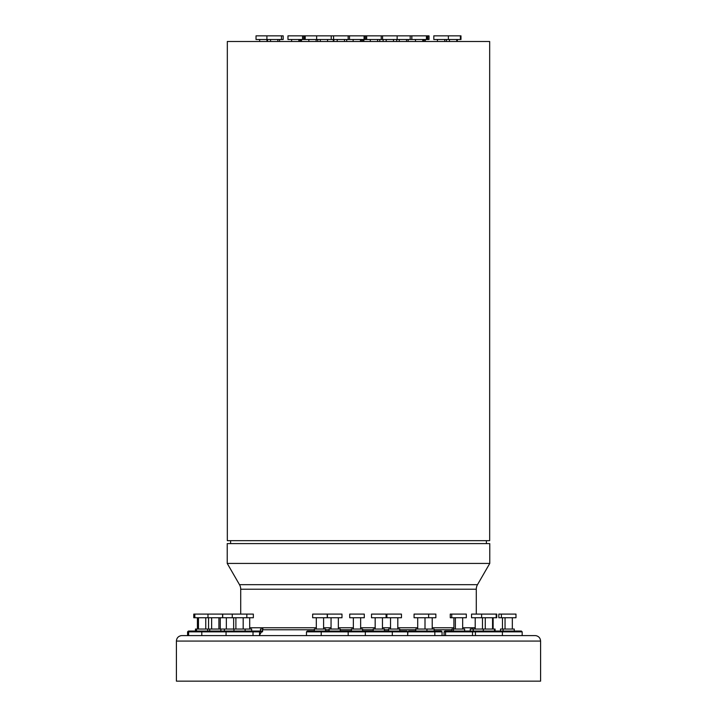 <?xml version="1.0" encoding="UTF-8"?>
<svg xmlns="http://www.w3.org/2000/svg" width="717" height="717" viewBox="0 0 717 717"><rect width="100%" height="100%" fill="white"/><g stroke="black" fill="none" stroke-linecap="round" stroke-linejoin="round"><path stroke-width="1.08" d="M476.285 614.102L476.285 589.222A9.106 9.106 0 0 1 477.504 584.669L489.765 563.428L489.765 543.603L227.235 543.603L227.235 563.428L489.765 563.428M476.285 589.222L240.715 589.222A9.106 9.106 0 0 0 239.496 584.669L477.504 584.669M239.541 635.603L306.473 635.603L306.473 631.865L407.65 631.865L407.65 635.603L394.171 635.603M358.5 540.681L489.675 540.681L489.675 41.496L227.325 41.496L227.325 540.681L358.5 540.681M360.642 627.769L375.17 627.769M382.457 627.769L390.523 627.769M397.81 627.769L417.706 627.769M432.217 627.769L453.906 627.769M462.671 627.769L475.201 627.769M333.88 41.496L333.88 39.498M422.77 41.496L422.77 39.498M415.484 41.496L415.484 39.498M456.747 41.496L456.747 39.498M449.46 41.496L449.46 39.498M300.091 41.496L300.091 39.498M362.73 41.496L362.73 39.498M361.556 41.496L361.556 39.498M383.12 41.496L383.12 39.498M305.155 39.498L287.965 39.498L287.965 35.85L305.155 35.85L305.155 39.498M427.843 39.498L427.843 35.85L429.035 35.85L429.035 39.498L411.845 39.498L411.845 35.85L426.418 35.85L426.418 39.498M366.665 39.498L305.2 39.498L305.2 35.85L411.8 35.85L411.8 39.498L366.665 39.498L366.665 35.85M283.188 39.498L256.023 39.498L256.023 35.85L283.188 35.85L283.188 39.498M448.385 39.498L433.812 39.498L433.812 35.85L460.386 35.85L460.386 39.498L448.385 39.498L448.385 35.85M460.386 35.85L460.977 35.85L460.977 39.498L460.386 39.498M427.843 35.85L426.418 35.85M303.739 39.498L303.739 35.85M366.369 39.498L366.369 35.85M365.204 39.498L365.204 35.85M259.536 635.603L259.536 631.865L187.576 631.865L188.392 631.05L189.44 631.05L188.625 631.865L188.625 635.603M262.709 631.05L226.877 631.05L226.061 631.865L226.061 635.603L215.279 635.603M526.654 635.603L522.173 635.603L522.173 631.865L502.393 631.865L502.393 635.603L459.023 635.603M522.173 631.865L521.358 631.05L501.577 631.05L502.393 631.865L444.065 631.865L444.881 631.05L446.359 631.05L445.544 631.865L445.544 635.603M442.057 631.865L407.874 631.865L408.69 631.05L441.233 631.05L442.057 631.865L442.057 635.603L444.065 635.603L421.354 635.603M475.425 635.603L475.425 631.865L476.24 631.05L446.359 631.05M407.65 631.865L406.835 631.05L322.032 631.05L321.216 631.865L321.216 635.603L306.473 635.603M378.809 635.603L348.175 635.603L348.175 631.865L347.36 631.05M540.591 641.07L176.409 641.07L176.409 681.15L540.591 681.15L540.591 641.07C540.385 638.166 538.861 636.364 536.029 635.674L535.133 635.603M226.877 631.05L189.44 631.05M501.577 631.05L476.24 631.05M322.032 631.05L307.288 631.05L306.473 631.865M251.64 631.05L251.64 629.042L195.472 629.042L195.472 631.05M340.288 631.05L340.288 629.042L329.103 629.042L329.103 631.05M384.402 631.05L384.402 629.042L373.225 629.042L373.225 631.05M464.616 631.05L464.616 629.042L451.952 629.042L451.952 631.05M434.161 631.05L434.161 629.042L415.761 629.042L415.761 631.05M494.497 631.05L494.497 629.042L470.253 629.042L470.253 631.05M483.321 631.05L483.321 629.042M514.277 631.05L514.277 629.042L500.52 629.042L500.52 631.05M503.101 631.05L503.101 629.042M224.412 631.05L224.412 629.042M495.08 631.05L495.08 629.042L494.497 629.042M325.545 631.05L325.545 629.042L314.36 629.042L314.36 631.05M362.596 631.05L362.596 629.042L351.411 629.042L351.411 631.05M399.754 631.05L399.754 629.042L388.578 629.042L388.578 631.05M492.552 629.042L492.552 617.749M485.266 629.042L485.266 617.749M512.332 629.042L512.332 617.749M505.046 629.042L505.046 617.749M249.695 629.042L249.695 617.749M233.643 629.042L233.643 617.749M226.357 629.042L226.357 617.749M220.262 629.042L220.262 617.749M493.135 629.042L493.135 617.749M323.6 629.042L323.6 617.749M316.305 629.042L316.305 617.749M472.198 629.042L472.198 627.769M246.827 617.749L246.827 614.102L253.343 614.102L253.343 617.749L222.709 617.749L222.709 614.102L193.778 614.102L193.778 617.749L194.827 617.749L194.827 614.102M246.827 614.102L222.709 614.102M222.709 617.749L194.827 617.749M341.982 617.749L327.409 617.749L327.409 614.102L341.982 614.102L341.982 617.749M386.096 617.749L371.523 617.749L371.523 614.102L386.096 614.102L386.096 617.749M466.31 617.749L450.258 617.749L450.258 614.102L466.31 614.102L466.31 617.749M428.641 617.749L414.067 617.749L414.067 614.102L435.855 614.102L435.855 617.749L428.641 617.749L428.641 614.102M496.2 617.749L496.2 614.102L496.773 614.102L496.773 617.749L481.618 617.749L481.618 614.102L471.562 614.102L471.562 617.749L481.618 617.749M496.2 614.102L481.618 614.102M501.398 614.102L515.98 614.102L515.98 617.749L501.398 617.749L501.398 614.102L498.826 614.102L498.826 617.749L501.398 617.749M327.239 617.749L312.666 617.749L312.666 614.102L327.239 614.102L327.239 617.749M364.29 617.749L349.717 617.749L349.717 614.102L364.29 614.102L364.29 617.749M401.457 617.749L386.884 617.749L386.884 614.102L401.457 614.102L401.457 617.749M262.852 629.042L260.468 629.042L260.468 631.05M262.467 631.865L259.536 631.865L258.72 631.05M182.055 635.603L534.945 635.603M407.65 635.603L407.874 631.865M249.695 627.769L316.305 627.769M323.6 627.769L331.057 627.769M338.343 627.769L353.356 627.769M262.852 627.769L262.852 629.777L314.36 629.777M325.545 629.777L329.103 629.777M340.288 629.777L351.411 629.777M362.596 629.777L373.225 629.777M384.402 629.777L388.578 629.777M399.754 629.777L415.761 629.777M434.161 629.777L451.952 629.777M262.852 629.777L259.536 635.038M486.395 543.603L486.395 540.681M301.516 41.496L301.516 39.498M317.739 41.496L317.739 39.498M425.396 41.496L425.396 39.498M396.707 41.496L396.707 39.498M363.851 41.496L363.851 39.498M446.449 41.496L446.449 39.498M279.549 41.496L279.549 39.498M267.54 41.496L267.54 39.498M266.948 41.496L266.948 39.498M277.837 41.496L277.837 39.498M298.89 41.496L298.89 39.498M327.579 41.496L327.579 39.498M360.436 41.496L360.436 39.498M393.49 41.496L393.49 39.498M444.737 41.496L444.737 39.498M457.338 41.496L457.338 39.498M408.152 41.496L408.152 39.498M379.786 41.496L379.786 39.498M346.696 41.496L346.696 39.498M424.195 41.496L424.195 39.498M300.683 41.496L300.683 39.498M316.134 41.496L316.134 39.498M344.501 41.496L344.501 39.498M377.599 41.496L377.599 39.498M406.548 41.496L406.548 39.498M423.613 41.496L423.613 39.498M333.297 41.496L333.297 39.498M281.485 39.498L281.485 35.85M302.538 39.498L302.538 35.85M331.218 39.498L331.218 35.85M364.075 39.498L364.075 35.85M397.137 39.498L397.137 35.85M304.322 39.498L304.322 35.85M348.139 39.498L348.139 35.85M381.238 39.498L381.238 35.85M410.196 39.498L410.196 35.85M427.251 39.498L427.251 35.85M253.02 635.603L253.02 631.865L252.205 631.05M392.298 635.603L392.298 631.865L391.482 631.05M472.512 635.603L472.512 631.865L471.687 631.05M434.834 635.603L434.834 631.865L434.018 631.05M245.124 631.05L245.124 629.042M220.863 631.05L220.863 629.042M207.697 631.05L207.697 629.042M426.947 631.05L426.947 629.042M243.18 629.042L243.18 617.749M218.918 629.042L218.918 617.749M205.752 629.042L205.752 617.749M338.343 629.042L338.343 617.749M382.457 629.042L382.457 617.749M462.671 629.042L462.671 617.749M425.002 629.042L425.002 617.749M432.217 629.042L432.217 617.749M360.642 629.042L360.642 617.749M397.81 629.042L397.81 617.749M482.487 629.042L482.487 617.749M222.566 617.749L222.566 614.102M451.737 617.749L451.737 614.102M207.993 617.749L207.993 614.102M232.254 617.749L232.254 614.102M475.201 629.042L475.201 617.749M390.523 629.042L390.523 617.749M353.356 629.042L353.356 617.749M453.906 629.042L453.906 617.749M262.413 629.042L262.413 627.769M417.706 629.042L417.706 617.749M455.385 629.042L455.385 617.749M375.17 629.042L375.17 617.749M331.057 629.042L331.057 617.749M502.465 629.042L502.465 617.749M208.566 629.042L208.566 617.749M197.417 629.042L197.417 617.749M198.466 629.042L198.466 617.749M211.632 629.042L211.632 617.749M235.893 629.042L235.893 617.749M473.256 631.05L473.256 629.042M453.44 631.05L453.44 629.042M196.521 631.05L196.521 629.042M209.687 631.05L209.687 629.042M233.948 631.05L233.948 629.042M366.145 631.05L365.329 631.865L365.329 635.603M202.606 631.05L201.791 631.865L201.791 635.603M444.065 635.603L444.065 631.865M187.576 635.603L187.576 631.865M176.409 641.07C176.615 638.166 178.139 636.364 180.971 635.674L181.867 635.603M333.566 39.498L333.566 35.85M382.564 39.498L382.564 35.85M349.502 39.498L349.502 35.85M316.645 39.498L316.645 35.85M266.903 39.498L266.903 35.85M399.261 41.496L399.261 39.498M370.304 41.496L370.304 39.498M337.214 41.496L337.214 39.498M308.848 41.496L308.848 39.498M437.451 41.496L437.451 39.498M386.203 41.496L386.203 39.498M353.149 41.496L353.149 39.498M320.293 41.496L320.293 39.498M291.604 41.496L291.604 39.498M270.551 41.496L270.551 39.498M259.662 41.496L259.662 39.498M240.715 614.102L240.715 589.222M239.496 584.669L227.235 563.428M230.605 543.603L230.605 540.681"/></g></svg>
